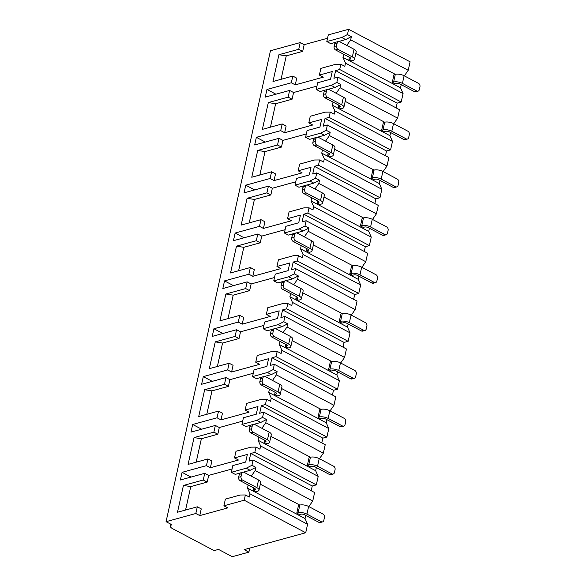 <?xml version="1.0" encoding="UTF-8"?>
<svg xmlns="http://www.w3.org/2000/svg" width="586" height="586" viewBox="0 0 586 586"><rect width="100%" height="100%" fill="white"/><g stroke="black" fill="none" stroke-linecap="round" stroke-linejoin="round"><path stroke-width="0.88" d="M327.559 38.244L304.171 44.661L300.23 42.58L270.461 50.748L166.058 521.679L171.976 524.807A6.893 2.63 -167.5 0 0 170.372 526.023A6.893 2.63 -167.5 0 0 172.702 528.726L214.102 550.613L218.497 549.404L232.298 556.7L248.874 552.151L244.142 549.646L305.709 532.747L244.201 500.224L223.903 505.799L227.844 507.886L199.775 515.592L195.827 513.504L166.058 521.679M326.82 41.569L341.704 37.489L347.439 34.567L351.38 36.647L350.67 39.855L408.23 70.291L410.105 61.823L348.604 29.3L328.307 34.874L326.82 41.569L330.76 43.657L335.653 42.317M199.775 515.592L201.254 508.89L197.314 506.809L195.827 513.504M304.171 44.661L302.691 51.363L298.743 49.283L300.23 42.58M207.195 482.088L208.682 475.393L204.741 473.305L203.254 480.007L207.195 482.088L190.758 486.6L185.564 510.032M206.44 465.65L207.927 458.948L211.868 461.036L210.381 467.731L206.44 465.65L182.085 472.331L180.385 479.993L204.741 473.305M217.809 434.233L219.296 427.531L215.348 425.443L213.868 432.146L217.809 434.233L201.372 438.746L196.171 462.171M217.047 417.789L218.534 411.086L222.475 413.174L220.988 419.876L217.047 417.789L192.691 424.476L190.992 432.131L215.348 425.443M228.415 386.372L229.902 379.669L225.962 377.589L224.475 384.291L228.415 386.372L211.978 390.884L206.785 414.317M227.661 369.934L229.141 363.232L233.089 365.312L231.602 372.015L227.661 369.934L203.305 376.615L201.606 384.277L225.962 377.589M239.029 338.518L240.516 331.815L236.568 329.728L235.089 336.43L239.029 338.518L222.585 343.03L217.391 366.455M238.268 322.073L239.755 315.371L243.695 317.458L242.208 324.161L238.268 322.073L213.912 328.761L212.213 336.415L236.568 329.728M249.636 290.656L251.123 283.954L247.182 281.873L245.695 288.568L249.636 290.656L233.199 295.168L228.005 318.601M248.882 274.211L250.361 267.516L254.309 269.597L252.822 276.299L248.882 274.211L224.526 280.899L222.827 288.554L247.182 281.873M260.25 242.794L261.737 236.099L257.789 234.012L256.302 240.714L260.25 242.794L243.805 247.314L238.612 270.739M259.488 226.357L260.975 219.655L264.916 221.742L263.429 228.437L259.488 226.357L235.133 233.045L233.433 240.7L257.789 234.012M270.857 194.94L272.344 188.238L268.403 186.158L266.916 192.853L270.857 194.94L254.419 199.452L249.226 222.878M270.095 178.496L271.582 171.793L275.53 173.881L274.043 180.583L270.095 178.496L245.746 185.183L244.047 192.838L268.403 186.158M281.47 147.079L282.95 140.384L279.009 138.296L277.522 144.998L281.47 147.079L265.026 151.591L259.832 175.024M280.709 130.641L282.196 123.939L286.136 126.027L284.65 132.722L280.709 130.641L256.353 137.322L254.654 144.984L279.009 138.296M292.077 99.224L293.564 92.522L289.623 90.434L288.136 97.137L292.077 99.224L275.64 103.737L270.446 127.162M291.315 82.78L292.802 76.077L296.743 78.165L295.263 84.867L291.315 82.78L266.96 89.468L265.268 97.122L289.623 90.434M197.314 506.809L177.492 512.245L183.433 485.45L203.254 480.007M248.178 484.966L247.482 488.109L250.024 493.844L249.314 497.045L245.366 494.965L240.275 495.016L225.39 499.096L223.903 505.799M282.196 123.939L262.374 129.381L268.315 102.579L288.136 97.137M271.582 171.793L251.76 177.236L257.701 150.441L277.522 144.998M260.975 219.655L241.154 225.097L247.094 198.295L266.916 192.853M250.361 267.516L230.54 272.959L236.48 246.157L256.302 240.714M239.755 315.371L219.933 320.813L225.874 294.011L245.695 288.568M229.141 363.232L209.319 368.675L215.26 341.872L235.089 336.43M218.534 411.086L198.713 416.529L204.653 389.727L224.475 384.291M207.927 458.948L188.099 464.39L194.047 437.588L213.868 432.146M292.802 76.077L272.981 81.52L278.921 54.718L298.743 49.283M336.825 82.421L340.766 84.509L340.056 87.717L397.623 118.152L399.498 109.677L337.99 77.162L336.825 82.421L331.097 85.344L316.213 89.431L317.7 82.729L330.548 79.198L332.247 71.543L319.392 75.074L323.34 77.154L295.263 84.867M293.564 92.522L316.953 86.105M266.96 89.468L275.918 94.2M208.682 475.393L232.071 468.968M255.892 467.372L255.181 470.58L312.741 501.015L314.616 492.548L253.115 460.025L251.943 465.291L255.892 467.372L250.156 470.294L243.351 472.162M240.165 473.041L235.272 474.382L231.331 472.301L232.818 465.599L245.673 462.068L247.365 454.414L234.517 457.937L238.458 460.025L210.381 467.731M255.181 470.58L251.277 476.147M219.296 427.531L242.677 421.114M266.498 419.517L265.788 422.726L323.347 453.161L325.23 444.686L263.722 412.17L262.557 417.43L266.498 419.517L260.77 422.44L253.958 424.308M250.771 425.18L245.886 426.527L241.945 424.44L243.424 417.737L256.28 414.214L257.979 406.552L245.124 410.083L249.065 412.163L220.988 419.876M265.788 422.726L261.891 428.293M258.785 437.105L258.089 440.254L260.631 445.983L259.92 449.191L255.979 447.103L250.881 447.155L235.997 451.242L234.517 457.937M229.902 379.669L253.291 373.253M277.112 371.656L276.394 374.864L333.961 405.3L335.837 396.832L274.336 364.309L273.164 369.576L277.112 371.656L271.377 374.579L264.572 376.446M261.385 377.325L256.492 378.666L252.551 376.578L254.038 369.883L266.894 366.353L268.586 358.698L255.738 362.221L259.679 364.309L231.602 372.015M276.394 374.864L272.497 380.431M269.399 389.25L268.703 392.393L271.245 398.121L270.527 401.329L266.586 399.249L261.495 399.293L246.611 403.38L245.124 410.083M240.516 331.815L263.898 325.391M287.719 323.802L287.008 327.01L344.568 357.445L346.451 348.97L284.942 316.447L283.778 321.714L287.719 323.802L281.991 326.724L275.178 328.592M271.992 329.464L267.106 330.804L263.165 328.724L264.645 322.022L277.5 318.491L279.2 310.836L266.344 314.367L270.285 316.447L242.208 324.161M287.008 327.01L283.104 332.57M280.005 341.389L279.31 344.539L281.851 350.267L281.141 353.475L277.2 351.388L272.102 351.439L257.217 355.526L255.738 362.221M251.123 283.954L274.512 277.537M298.325 275.94L297.615 279.148L355.182 309.584L357.057 301.116L295.556 268.593L294.384 273.86L298.325 275.94L292.597 278.863L285.792 280.731M282.606 281.61L277.713 282.95L273.772 280.862L275.259 274.167L288.114 270.637L289.806 262.975L276.951 266.505L280.899 268.593L252.822 276.299M297.615 279.148L293.718 284.715M290.619 293.535L289.916 296.677L292.458 302.405L291.747 305.614L287.807 303.526L282.716 303.577L267.831 307.665L266.344 314.367M261.737 236.099L285.118 229.675M308.939 228.086L308.229 231.287L365.789 261.722L367.671 253.255L306.163 220.732L304.998 225.998L308.939 228.086L303.211 231.001L296.399 232.876M293.212 233.748L288.327 235.089L284.378 233.008L285.865 226.306L298.721 222.775L300.42 215.121L287.565 218.651L291.506 220.732L263.429 228.437M308.229 231.287L304.324 236.854M301.226 245.673L300.53 248.816L303.072 254.551L302.361 257.752L298.421 255.672L293.322 255.723L278.438 259.803L276.951 266.505M272.344 188.238L295.732 181.821M319.546 180.224L318.835 183.433L376.402 213.868L378.278 205.393L316.77 172.877L315.605 178.137L319.546 180.224L313.818 183.147L307.013 185.015M303.826 185.887L298.933 187.234L294.992 185.147L296.479 178.444L309.335 174.921L311.027 167.259L298.171 170.79L302.12 172.877L274.043 180.583M318.835 183.433L314.938 189M311.84 197.812L311.137 200.961L313.678 206.69L312.968 209.898L309.027 207.81L303.936 207.862L289.052 211.949L287.565 218.651M282.95 140.384L306.339 133.96M330.16 132.363L329.449 135.571L387.009 166.006L388.884 157.539L327.384 125.016L326.219 130.282L330.16 132.363L324.424 135.285L317.619 137.153M314.433 138.032L309.547 139.373L305.599 137.285L307.086 130.59L319.941 127.059L321.641 119.405L308.785 122.928L312.726 125.016L284.65 132.722M329.449 135.571L325.545 141.138M322.447 149.957L321.751 153.1L324.292 158.835L323.582 162.036L319.641 159.956L314.543 160L299.658 164.087L298.171 170.79M340.766 84.509L335.038 87.431L328.226 89.299M325.04 90.171L320.154 91.519L316.213 89.431M340.056 87.717L336.159 93.284M333.053 102.096L332.357 105.246L334.899 110.974L334.188 114.182L330.248 112.094L325.157 112.146L310.272 116.233L308.785 122.928M281.053 79.308L286.246 55.875L302.691 51.363M351.38 36.647L345.645 39.57L338.84 41.438M350.67 39.855L346.765 45.422M343.667 54.242L342.971 57.384L345.513 63.112L344.802 66.321L340.854 64.24L335.763 64.284L320.879 68.372L319.392 75.074M182.085 472.331L191.036 477.07M245.366 494.965L244.201 500.224M348.604 29.3L347.439 34.567M255.979 447.103L254.807 452.37L250.749 453.483L249.057 461.138L253.115 460.025M231.331 472.301L246.215 468.214L251.943 465.291M266.586 399.249L265.421 404.508L261.363 405.622L259.664 413.284L263.722 412.17M241.945 424.44L256.822 420.352L262.557 417.43M277.2 351.388L276.028 356.654L271.97 357.768L270.271 365.422L274.336 364.309M252.551 376.578L267.436 372.498L273.164 369.576M287.807 303.526L286.642 308.793L282.584 309.906L280.884 317.568L284.942 316.447M263.165 328.724L278.042 324.637L283.778 321.714M298.421 255.672L297.249 260.938L293.19 262.052L291.491 269.707L295.556 268.593M273.772 280.862L288.656 276.775L294.384 273.86M309.027 207.81L307.862 213.077L303.804 214.19L302.105 221.845L306.163 220.732M284.378 233.008L299.263 228.921L304.998 225.998M319.641 159.956L318.469 165.215L314.411 166.329L312.712 173.991L316.77 172.877M294.992 185.147L309.877 181.059L315.605 178.137M330.248 112.094L329.083 117.361L325.025 118.475L323.325 126.129L327.384 125.016M305.599 137.285L320.483 133.205L326.219 130.282M340.854 64.24L339.69 69.5L335.632 70.613L333.932 78.275L337.99 77.162M247.482 488.109L305.042 518.544L307.584 524.28L250.024 493.844M307.584 524.28L305.709 532.747M316.352 467.54L315.649 470.69L318.191 476.418L316.315 484.886L254.807 452.37M318.191 476.418L260.631 445.983M326.959 419.686L326.263 422.828L328.805 428.556L326.922 437.031L265.421 404.508M328.805 428.556L271.245 398.121M337.565 371.824L336.869 374.974L339.411 380.702L337.536 389.17L276.028 356.654M339.411 380.702L281.851 350.267M348.179 323.97L347.483 327.113L350.025 332.841L348.143 341.316L286.642 308.793M350.025 332.841L292.458 302.405M358.786 276.109L358.09 279.258L360.632 284.986L358.757 293.454L297.249 260.938M360.632 284.986L303.072 254.551M369.4 228.247L368.704 231.397L371.246 237.125L369.363 245.6L307.862 213.077M371.246 237.125L313.678 206.69M380.006 180.393L379.31 183.535L381.852 189.271L379.977 197.738L318.469 165.215M381.852 189.271L324.292 158.835M390.62 132.531L389.924 135.681L392.466 141.409L390.584 149.877L329.083 117.361M392.466 141.409L334.899 110.974M401.227 84.677L400.531 87.819L403.073 93.548L401.198 102.023L339.69 69.5M403.073 93.548L345.513 63.112M401.198 102.023L397.14 103.136L396.085 107.875M408.23 70.291L404.333 75.858M305.738 515.402L305.042 518.544M312.741 501.015L308.837 506.582M316.315 484.886L312.257 486.006L311.203 490.746M323.347 453.161L319.451 458.728M326.922 437.031L322.864 438.145L321.817 442.884M333.961 405.3L330.057 410.867M337.536 389.17L333.478 390.283L332.423 395.023M344.568 357.445L340.671 363.005M348.143 341.316L344.085 342.429L343.037 347.168M355.182 309.584L351.278 315.151M358.757 293.454L354.698 294.568L353.644 299.307M365.789 261.722L361.892 267.289M369.363 245.6L365.305 246.713L364.258 251.453M376.402 213.868L372.498 219.435M379.977 197.738L375.919 198.852L374.864 203.591M387.009 166.006L383.112 171.573M390.584 149.877L386.526 150.998L385.478 155.737M397.623 118.152L393.719 123.719M335.632 70.613L397.14 103.136M342.971 57.384L400.531 87.819M355.805 53.48L395.294 74.356M404.106 75.741A6.365 2.425 12.5 0 0 395.316 74.356L393.968 74.722L392.268 82.384L395.03 83.842L396.378 83.468A2.652 1.011 12.5 0 1 400.04 84.047L414.434 91.658A2.652 1.985 -105.4 0 0 415.664 91.819L418.03 91.167A2.652 1.985 74.6 0 0 419.305 89.658L419.942 86.787A2.652 1.985 74.6 0 0 418.499 83.351L404.106 75.741L402.414 83.395A6.365 2.425 -167.5 0 0 393.616 82.011L392.268 82.384M349.381 57.26L348.897 59.45L351.659 60.907L353.014 60.541A6.365 2.425 -167.5 0 0 354.493 59.413A6.365 2.425 -167.5 0 0 352.34 56.923L354.039 49.268L339.646 41.657A2.652 1.985 74.6 0 0 338.415 41.496A2.652 1.985 74.6 0 0 337.148 43.005L336.51 45.876A2.652 1.985 74.6 0 0 337.946 49.312L352.34 56.923M402.414 83.395L416.8 91.006A2.652 1.985 74.6 0 0 418.03 91.167M337.946 49.312L335.58 49.964A2.652 1.985 -105.4 0 1 334.137 46.528L334.774 43.657A2.652 1.985 -105.4 0 1 336.049 42.141L338.415 41.496M335.58 49.964L349.974 57.575A2.652 1.011 12.5 0 1 350.868 58.607A2.652 1.011 12.5 0 1 350.252 59.076L348.897 59.45M354.039 49.268A6.365 2.425 12.5 0 1 356.193 51.758L354.493 59.413M249.768 548.1L248.874 552.151M260.316 484.204L299.805 505.088A6.365 2.425 12.5 0 1 308.617 506.465L306.918 514.127A6.365 2.425 -167.5 0 0 298.127 512.735L296.78 513.109L299.534 514.567L300.889 514.193A2.652 1.011 12.5 0 1 304.552 514.772L318.945 522.382A2.652 1.985 -105.4 0 0 320.176 522.544L322.542 521.899A2.652 1.985 74.6 0 0 323.816 520.383L324.446 517.511A2.652 1.985 74.6 0 0 323.011 514.076L308.617 506.465M298.127 512.735L299.827 505.081L298.472 505.454L296.78 513.109M253.892 487.992L253.408 490.174L256.17 491.639L257.518 491.266A6.365 2.425 -167.5 0 0 259.005 490.138A6.365 2.425 -167.5 0 0 256.851 487.647L258.551 479.993L244.157 472.382A2.652 1.985 74.6 0 0 242.926 472.221A2.652 1.985 74.6 0 0 241.652 473.73L241.014 476.608A2.652 1.985 74.6 0 0 242.458 480.037L256.851 487.647M306.918 514.127L321.311 521.73A2.652 1.985 74.6 0 0 322.542 521.899M242.458 480.037L240.092 480.688A2.652 1.985 -105.4 0 1 238.649 477.253L239.286 474.382A2.652 1.985 -105.4 0 1 240.553 472.873L242.926 472.221M240.092 480.688L254.485 488.299A2.652 1.011 12.5 0 1 255.379 489.339A2.652 1.011 12.5 0 1 254.764 489.808L253.408 490.174M258.551 479.993A6.365 2.425 12.5 0 1 260.697 482.483L259.005 490.138M250.749 453.483L312.257 486.006M258.089 440.254L315.649 470.69M270.93 436.35L310.419 457.227A6.365 2.425 12.5 0 1 319.231 458.611L317.531 466.266A6.365 2.425 -167.5 0 0 308.741 464.881L307.386 465.247L310.148 466.712L311.503 466.339A2.652 1.011 12.5 0 1 315.165 466.917L329.552 474.528A2.652 1.985 -105.4 0 0 330.782 474.689L333.156 474.037A2.652 1.985 74.6 0 0 334.423 472.521L335.06 469.65A2.652 1.985 74.6 0 0 333.617 466.214L319.231 458.611M308.741 464.881L310.441 457.219L309.086 457.593L307.386 465.247M264.506 440.13L264.015 442.32L266.776 443.778L268.132 443.404A6.365 2.425 -167.5 0 0 269.611 442.284A6.365 2.425 -167.5 0 0 267.458 439.793L269.157 432.131L254.764 424.528A2.652 1.985 74.6 0 0 253.533 424.359A2.652 1.985 74.6 0 0 252.266 425.875L251.628 428.747A2.652 1.985 74.6 0 0 253.071 432.182L267.458 439.793M317.531 466.266L331.918 473.876A2.652 1.985 74.6 0 0 333.156 474.037M253.071 432.182L250.698 432.834A2.652 1.985 -105.4 0 1 249.262 429.399L249.9 426.527A2.652 1.985 -105.4 0 1 251.167 425.011L253.533 424.359M250.698 432.834L265.092 440.438A2.652 1.011 12.5 0 1 265.985 441.478A2.652 1.011 12.5 0 1 265.37 441.947L264.015 442.32M269.157 432.131A6.365 2.425 12.5 0 1 271.311 434.622L269.611 442.284M261.363 405.622L322.864 438.145M268.703 392.393L326.263 422.828M281.536 388.489L321.025 409.365M329.837 410.749A6.365 2.425 12.5 0 0 321.047 409.365L319.692 409.731L318 417.393L320.754 418.851L322.11 418.477A2.652 1.011 12.5 0 1 325.772 419.056L340.166 426.667A2.652 1.985 -105.4 0 0 341.396 426.828L343.762 426.183A2.652 1.985 74.6 0 0 345.029 424.667L345.667 421.795A2.652 1.985 74.6 0 0 344.231 418.36L329.837 410.749L328.138 418.404A6.365 2.425 -167.5 0 0 319.348 417.02L318 417.393M275.112 392.268L274.629 394.459L277.39 395.916L278.738 395.55A6.365 2.425 -167.5 0 0 280.225 394.422A6.365 2.425 -167.5 0 0 278.072 391.931L279.764 384.277L265.377 376.666A2.652 1.985 74.6 0 0 264.147 376.505A2.652 1.985 74.6 0 0 262.872 378.014L262.235 380.885A2.652 1.985 74.6 0 0 263.678 384.321L278.072 391.931M328.138 418.404L342.532 426.015A2.652 1.985 74.6 0 0 343.762 426.183M263.678 384.321L261.312 384.973A2.652 1.985 -105.4 0 1 259.869 381.537L260.506 378.666A2.652 1.985 -105.4 0 1 261.774 377.15L264.147 376.505M261.312 384.973L275.698 392.583A2.652 1.011 12.5 0 1 276.599 393.624A2.652 1.011 12.5 0 1 275.984 394.092L274.629 394.459M279.764 384.277A6.365 2.425 12.5 0 1 281.917 386.767L280.225 394.422M271.97 357.768L333.478 390.283M279.31 344.539L336.869 374.974M292.15 340.627L331.639 361.511M340.451 362.888A6.365 2.425 12.5 0 0 331.654 361.503L330.306 361.877L328.607 369.532L331.368 370.989L332.723 370.623A2.652 1.011 12.5 0 1 336.386 371.202L350.772 378.805A2.652 1.985 -105.4 0 0 352.003 378.974L354.376 378.322A2.652 1.985 74.6 0 0 355.643 376.805L356.281 373.934A2.652 1.985 74.6 0 0 354.838 370.499L340.451 362.888L338.752 370.55A6.365 2.425 -167.5 0 0 329.962 369.158L328.607 369.532M285.726 344.414L285.236 346.604L287.997 348.062L289.352 347.688A6.365 2.425 -167.5 0 0 290.832 346.568A6.365 2.425 -167.5 0 0 288.678 344.077L290.378 336.415L275.984 328.805A2.652 1.985 74.6 0 0 274.753 328.643A2.652 1.985 74.6 0 0 273.486 330.16L272.849 333.031A2.652 1.985 74.6 0 0 274.292 336.467L288.678 344.077M338.752 370.55L353.138 378.16A2.652 1.985 74.6 0 0 354.376 378.322M274.292 336.467L271.919 337.111A2.652 1.985 -105.4 0 1 270.483 333.683L271.12 330.804A2.652 1.985 -105.4 0 1 272.387 329.295L274.753 328.643M271.919 337.111L286.312 344.722A2.652 1.011 12.5 0 1 287.206 345.762A2.652 1.011 12.5 0 1 286.591 346.231L285.236 346.604M290.378 336.415A6.365 2.425 12.5 0 1 292.531 338.906L290.832 346.568M282.584 309.906L344.085 342.429M289.916 296.677L347.483 327.113M302.757 292.773L342.246 313.649A6.365 2.425 12.5 0 1 351.058 315.034L349.359 322.688A6.365 2.425 -167.5 0 0 340.569 321.304L339.213 321.677L341.975 323.135L343.33 322.761A2.652 1.011 12.5 0 1 346.993 323.34L361.386 330.951A2.652 1.985 -105.4 0 0 362.617 331.112L364.983 330.46A2.652 1.985 74.6 0 0 366.25 328.951L366.887 326.08A2.652 1.985 74.6 0 0 365.452 322.644L351.058 315.034M340.569 321.304L342.268 313.649L340.913 314.015L339.213 321.677M296.333 296.553L295.849 298.743L298.611 300.2L299.959 299.834A6.365 2.425 -167.5 0 0 301.438 298.706A6.365 2.425 -167.5 0 0 299.292 296.216L300.984 288.561L286.598 280.95A2.652 1.985 74.6 0 0 285.367 280.782A2.652 1.985 74.6 0 0 284.093 282.298L283.456 285.17A2.652 1.985 74.6 0 0 284.899 288.605L299.292 296.216M349.359 322.688L363.752 330.299A2.652 1.985 74.6 0 0 364.983 330.46M284.899 288.605L282.533 289.257A2.652 1.985 -105.4 0 1 281.09 285.822L281.727 282.95A2.652 1.985 -105.4 0 1 282.994 281.434L285.367 280.782M282.533 289.257L296.919 296.868A2.652 1.011 12.5 0 1 297.82 297.9A2.652 1.011 12.5 0 1 297.205 298.369L295.849 298.743M300.984 288.561A6.365 2.425 12.5 0 1 303.138 291.052L301.438 298.706M293.19 262.052L354.698 294.568M300.53 248.816L358.09 279.258M313.371 244.911L352.853 265.795M361.665 267.172A6.365 2.425 12.5 0 0 352.875 265.788L351.527 266.161L349.827 273.816L352.589 275.274L353.937 274.907A2.652 1.011 12.5 0 1 357.599 275.479L371.993 283.089A2.652 1.985 -105.4 0 0 373.223 283.258L375.597 282.606A2.652 1.985 74.6 0 0 376.864 281.09L377.501 278.218A2.652 1.985 74.6 0 0 376.058 274.783L361.665 267.172L359.972 274.834A6.365 2.425 -167.5 0 0 351.182 273.442L349.827 273.816M306.947 248.698L306.456 250.881L309.218 252.346L310.573 251.973A6.365 2.425 -167.5 0 0 312.052 250.845A6.365 2.425 -167.5 0 0 309.899 248.354L311.598 240.7L297.205 233.089A2.652 1.985 74.6 0 0 295.974 232.928A2.652 1.985 74.6 0 0 294.707 234.444L294.069 237.315A2.652 1.985 74.6 0 0 295.505 240.751L309.899 248.354M359.972 274.834L374.359 282.437A2.652 1.985 74.6 0 0 375.597 282.606M295.505 240.751L293.139 241.395A2.652 1.985 -105.4 0 1 291.703 237.96L292.333 235.089A2.652 1.985 -105.4 0 1 293.608 233.58L295.974 232.928M293.139 241.395L307.533 249.006A2.652 1.011 12.5 0 1 308.426 250.046A2.652 1.011 12.5 0 1 307.811 250.515L306.456 250.881M311.598 240.7A6.365 2.425 12.5 0 1 313.752 243.19L312.052 250.845M303.804 214.19L365.305 246.713M311.137 200.961L368.704 231.397M323.977 197.057L363.466 217.933M372.278 219.318A6.365 2.425 12.5 0 0 363.488 217.926L362.133 218.3L360.434 225.954L363.195 227.419L364.551 227.046A2.652 1.011 12.5 0 1 368.213 227.624L382.599 235.235A2.652 1.985 -105.4 0 0 383.837 235.396L386.203 234.744A2.652 1.985 74.6 0 0 387.471 233.228L388.108 230.357A2.652 1.985 74.6 0 0 386.665 226.921L372.278 219.318L370.579 226.972A6.365 2.425 -167.5 0 0 361.789 225.588L360.434 225.954M317.553 200.837L317.07 203.027L319.831 204.485L321.179 204.111A6.365 2.425 -167.5 0 0 322.659 202.99A6.365 2.425 -167.5 0 0 320.513 200.5L322.205 192.838L307.818 185.235A2.652 1.985 74.6 0 0 306.581 185.066A2.652 1.985 74.6 0 0 305.313 186.582L304.676 189.454A2.652 1.985 74.6 0 0 306.119 192.889L320.513 200.5M370.579 226.972L384.973 234.583A2.652 1.985 74.6 0 0 386.203 234.744M306.119 192.889L303.753 193.541A2.652 1.985 -105.4 0 1 302.31 190.106L302.947 187.234A2.652 1.985 -105.4 0 1 304.215 185.718L306.581 185.066M303.753 193.541L318.139 201.152A2.652 1.011 12.5 0 1 319.04 202.185A2.652 1.011 12.5 0 1 318.418 202.653L317.07 203.027M322.205 192.838A6.365 2.425 12.5 0 1 324.358 195.336L322.659 202.99M314.411 166.329L375.919 198.852M321.751 153.1L379.31 183.535M334.584 149.196L374.073 170.079A6.365 2.425 12.5 0 1 382.885 171.456L381.193 179.118A6.365 2.425 -167.5 0 0 372.403 177.726L371.048 178.1L373.809 179.558L375.157 179.184A2.652 1.011 12.5 0 1 378.82 179.763L393.213 187.374A2.652 1.985 -105.4 0 0 394.444 187.535L396.81 186.89A2.652 1.985 74.6 0 0 398.084 185.374L398.722 182.502A2.652 1.985 74.6 0 0 397.279 179.067L382.885 171.456M372.403 177.726L374.095 170.072L372.747 170.438L371.048 178.1M328.16 152.983L327.677 155.165L330.438 156.63L331.793 156.257A6.365 2.425 -167.5 0 0 333.273 155.129A6.365 2.425 -167.5 0 0 331.119 152.638L332.819 144.984L318.425 137.373A2.652 1.985 74.6 0 0 317.194 137.212A2.652 1.985 74.6 0 0 315.927 138.721L315.29 141.592A2.652 1.985 74.6 0 0 316.726 145.028L331.119 152.638M381.193 179.118L395.579 186.722A2.652 1.985 74.6 0 0 396.81 186.89M316.726 145.028L314.36 145.68A2.652 1.985 -105.4 0 1 312.917 142.244L313.554 139.373A2.652 1.985 -105.4 0 1 314.829 137.857L317.194 137.212M314.36 145.68L328.753 153.29A2.652 1.011 12.5 0 1 329.647 154.33A2.652 1.011 12.5 0 1 329.032 154.799L327.677 155.165M332.819 144.984A6.365 2.425 12.5 0 1 334.972 147.474L333.273 155.129M325.025 118.475L386.526 150.998M332.357 105.246L389.924 135.681M345.198 101.341L384.687 122.218M393.499 123.602A6.365 2.425 12.5 0 0 384.709 122.21L383.354 122.584L381.654 130.239L384.416 131.696L385.771 131.33A2.652 1.011 12.5 0 1 389.434 131.909L403.82 139.512A2.652 1.985 -105.4 0 0 405.058 139.68L407.424 139.029A2.652 1.985 74.6 0 0 408.691 137.512L409.328 134.641A2.652 1.985 74.6 0 0 407.885 131.205L393.499 123.602L391.8 131.257A6.365 2.425 -167.5 0 0 383.01 129.872L381.654 130.239M338.774 105.121L338.29 107.311L341.045 108.769L342.4 108.395A6.365 2.425 -167.5 0 0 343.879 107.275A6.365 2.425 -167.5 0 0 341.726 104.784L343.425 97.122L329.039 89.512A2.652 1.985 74.6 0 0 327.801 89.35A2.652 1.985 74.6 0 0 326.534 90.867L325.897 93.738A2.652 1.985 74.6 0 0 327.34 97.173L341.726 104.784M391.8 131.257L406.193 138.867A2.652 1.985 74.6 0 0 407.424 139.029M327.34 97.173L324.974 97.825A2.652 1.985 -105.4 0 1 323.531 94.39L324.168 91.519A2.652 1.985 -105.4 0 1 325.435 90.002L327.801 89.35M324.974 97.825L339.36 105.429A2.652 1.011 12.5 0 1 340.261 106.469A2.652 1.011 12.5 0 1 339.638 106.938L338.29 107.311M343.425 97.122A6.365 2.425 12.5 0 1 345.579 99.613L343.879 107.275M341.704 37.489L345.645 39.57M278.921 54.718L286.246 55.875M246.215 468.214L250.156 470.294M183.433 485.45L190.758 486.6M194.047 437.588L201.372 438.746M256.822 420.352L260.77 422.44M204.653 389.727L211.978 390.884M267.436 372.498L271.377 374.579M215.26 341.872L222.585 343.03M278.042 324.637L281.991 326.724M225.874 294.011L233.199 295.168M288.656 276.775L292.597 278.863M236.48 246.157L243.805 247.314M299.263 228.921L303.211 231.001M247.094 198.295L254.419 199.452M309.877 181.059L313.818 183.147M257.701 150.441L265.026 151.591M320.483 133.205L324.424 135.285M268.315 102.579L275.64 103.737M331.097 85.344L335.038 87.431M192.691 424.476L201.643 429.208M203.305 376.615L212.257 381.354M213.912 328.761L222.863 333.493M224.526 280.899L233.477 285.631M235.133 233.045L244.084 237.777M245.746 185.183L254.698 189.915M256.353 137.322L265.304 142.061M416.8 91.006L414.434 91.658M395.316 74.356L393.616 82.011M337.148 43.005L334.774 43.657M336.51 45.876L334.137 46.528M350.509 57.926L350.252 59.076M321.311 521.73L318.945 522.382M241.652 473.73L239.286 474.382M241.014 476.608L238.649 477.253M255.02 488.651L254.764 489.808M331.918 473.876L329.552 474.528M252.266 425.875L249.9 426.527M251.628 428.747L249.262 429.399M265.626 440.797L265.37 441.947M342.532 426.015L340.166 426.667M321.047 409.365L319.348 417.02M262.872 378.014L260.506 378.666M262.235 380.885L259.869 381.537M276.24 392.935L275.984 394.092M353.138 378.16L350.772 378.805M331.654 361.503L329.962 369.158M273.486 330.16L271.12 330.804M272.849 333.031L270.483 333.683M286.847 345.073L286.591 346.231M363.752 330.299L361.386 330.951M284.093 282.298L281.727 282.95M283.456 285.17L281.09 285.822M297.454 297.219L297.205 298.369M374.359 282.437L371.993 283.089M352.875 265.788L351.182 273.442M294.707 234.444L292.333 235.089M294.069 237.315L291.703 237.96M308.068 249.358L307.811 250.515M384.973 234.583L382.599 235.235M363.488 217.926L361.789 225.588M305.313 186.582L302.947 187.234M304.676 189.454L302.31 190.106M318.674 201.503L318.418 202.653M395.579 186.722L393.213 187.374M315.927 138.721L313.554 139.373M315.29 141.592L312.917 142.244M329.288 153.642L329.032 154.799M406.193 138.867L403.82 139.512M384.709 122.21L383.01 129.872M326.534 90.867L324.168 91.519M325.897 93.738L323.531 94.39M339.895 105.788L339.638 106.938M170.782 524.177L170.372 526.023"/></g></svg>
